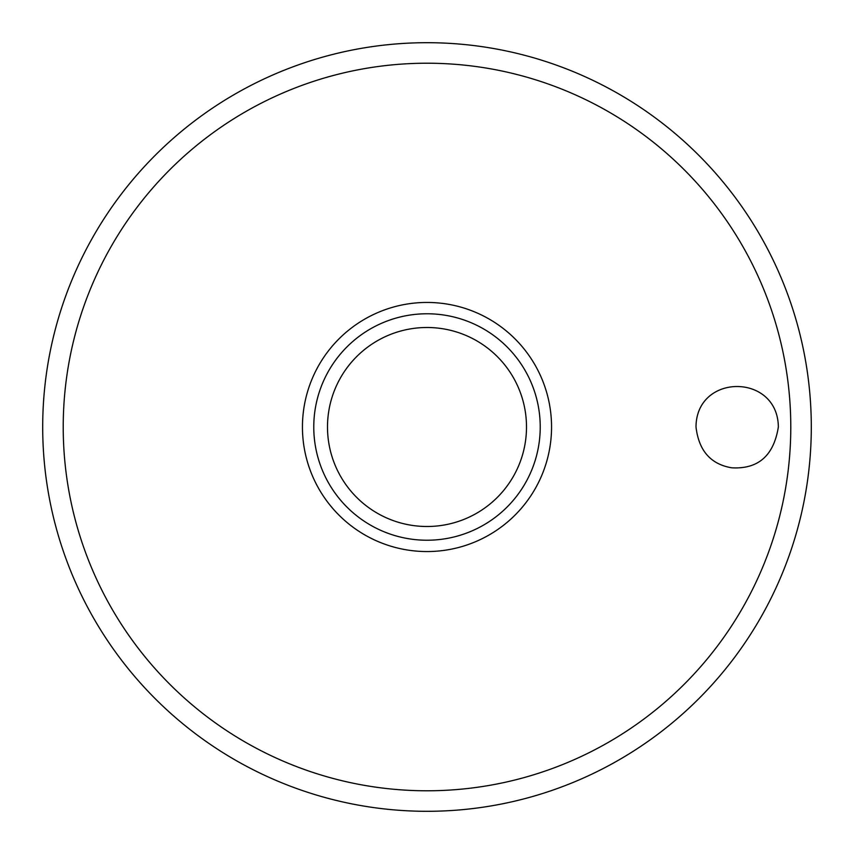 <?xml version="1.0" encoding="UTF-8"?>
<svg xmlns="http://www.w3.org/2000/svg" width="854" height="854" viewBox="0 0 854 854"><rect width="100%" height="100%" fill="white"/><g stroke="black" fill="none" stroke-linecap="round" stroke-linejoin="round"><path stroke-width="1.28" d="M42.7 427A384.3 384.3 0 0 0 427 811.3A384.3 384.3 0 0 0 811.3 427A384.3 384.3 0 0 0 427 42.7A384.3 384.3 0 0 0 42.7 427M696.01 427C696.191 373.102 777.77 372.952 778.357 427C773.735 455.705 758.181 469.305 731.718 467.811C710.677 464.245 698.775 450.634 696.01 427M551.556 427A124.556 124.556 0 0 0 427 302.444A124.556 124.556 0 0 0 302.444 427A124.556 124.556 0 0 0 427 551.556A124.556 124.556 0 0 0 551.556 427M427 540.23A113.23 113.23 0 0 0 540.23 427A113.23 113.23 0 0 0 427 313.77A113.23 113.23 0 0 0 313.77 427A113.23 113.23 0 0 0 427 540.23A113.23 113.23 0 0 1 313.77 427A113.23 113.23 0 0 1 427 313.77M790.783 427A363.783 363.783 0 0 0 427 63.217A363.783 363.783 0 0 0 63.217 427A363.783 363.783 0 0 0 427 790.783A363.783 363.783 0 0 0 790.783 427M526.502 427A99.502 99.502 0 0 0 427 327.498A99.502 99.502 0 0 0 327.498 427A99.502 99.502 0 0 0 427 526.502A99.502 99.502 0 0 0 526.502 427"/></g></svg>
